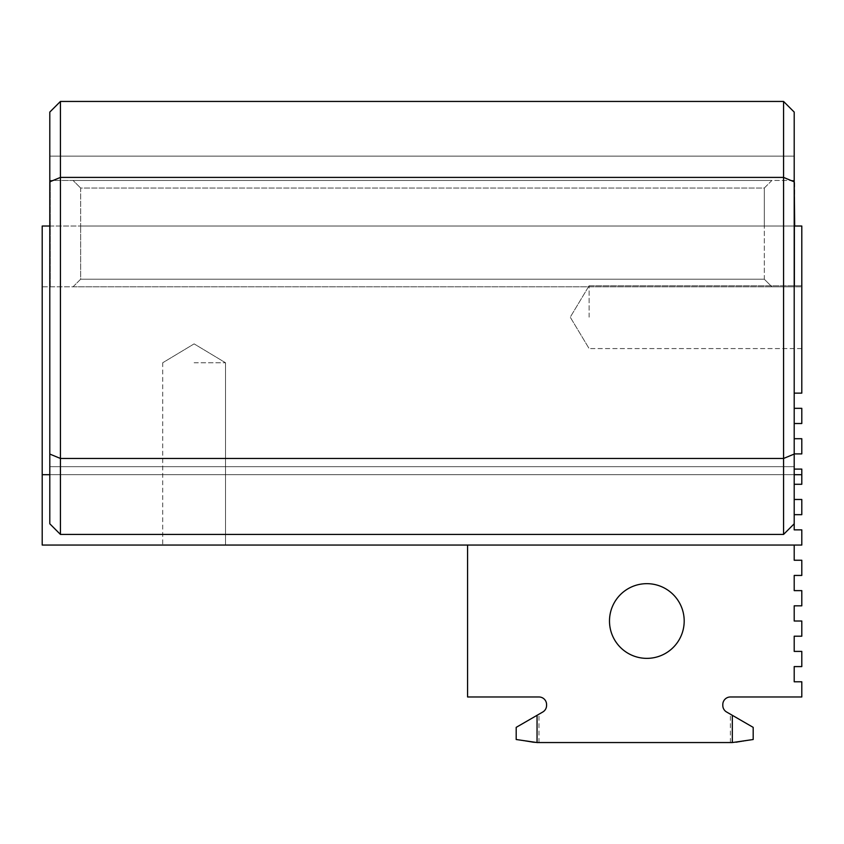 <?xml version="1.0" encoding="UTF-8"?>
<svg xmlns="http://www.w3.org/2000/svg" width="844" height="844" viewBox="0 0 844 844"><rect width="100%" height="100%" fill="white"/><g stroke="black" fill="none" stroke-linecap="round" stroke-linejoin="round"><path stroke-width="0.63" stroke-dasharray="4.22 3.17" d="M60.43 101.449L49.796 112.083L49.796 156.14L49.796 112.083L60.43 101.449L783.57 101.449L794.204 112.083L783.57 101.449L60.43 101.449L60.43 534.421L783.57 534.421L794.204 523.786L783.57 534.421L783.57 101.449L60.43 101.449L49.796 112.083L49.796 181.819L60.43 177.409L783.57 177.409L794.204 181.819L794.204 454.061L783.57 458.461L60.43 458.461L49.796 454.061L49.796 181.819M794.204 454.061L794.204 523.786L794.204 474.697L49.796 474.697L794.204 474.697L794.204 523.786L783.57 534.421L60.43 534.421L49.796 523.786L60.43 534.421L49.796 523.786L49.796 156.14L794.204 156.14L794.204 466.669L794.204 453.903L794.204 466.669L49.796 466.669L794.204 466.669L49.796 466.669L794.204 466.669L794.204 156.14L49.796 156.14L794.204 156.14L794.204 112.083L794.204 156.14L49.796 156.14L49.796 454.061M794.204 474.697L794.204 469.095L794.204 474.697L801.8 474.697L49.796 474.697M794.204 438.711L794.204 423.519L794.204 438.711L801.8 438.711L801.8 453.903L794.204 453.903M794.204 408.327L794.204 393.135L794.204 408.327L801.8 408.327L801.8 423.519L794.204 423.519M49.796 226.023L794.204 226.023M794.204 181.819L794.204 112.083L783.57 101.449M783.57 534.421L60.43 534.421M794.204 469.095L801.8 469.095L801.8 474.697L42.2 474.697L42.2 545.055L794.204 545.055L794.204 560.247L801.8 560.247L801.8 575.439L794.204 575.439L794.204 590.631L801.8 590.631L801.8 605.823L794.204 605.823L794.204 621.015L801.8 621.015L801.8 636.207L794.204 636.207L794.204 651.399L801.8 651.399L801.8 666.591L794.204 666.591L794.204 681.783L801.8 681.783L801.8 696.975L730.398 696.975A7.596 7.596 0 0 0 722.802 704.571L722.802 705.426A7.596 7.596 0 0 0 726.6 712.009L732.328 715.311L732.328 742.551L537.048 742.551L537.048 715.311L542.776 712.009A7.596 7.596 0 0 0 546.574 705.426L546.574 704.571A7.596 7.596 0 0 0 538.978 696.975L467.576 696.975L467.576 545.055L794.204 545.055L467.576 545.055M73.059 286.791L80.655 279.195L80.655 226.023L80.655 279.195L73.059 286.791L771.891 286.791L73.059 286.791M764.295 279.195L80.655 279.195L764.295 279.195L771.891 286.791L764.295 279.195L764.295 226.023L764.295 279.195M50.271 286.791L50.271 180.447L73.059 180.447L80.655 188.043L73.059 180.447L50.271 180.447L50.271 286.791M794.204 180.447L771.891 180.447L764.295 188.043L80.655 188.043L80.655 226.023L80.655 188.043L764.295 188.043L771.891 180.447L73.059 180.447L794.679 180.447L794.679 286.791L794.679 226.023M42.2 474.697L42.2 226.023L42.2 286.791L42.2 226.023L764.295 226.023L764.295 188.043L764.295 226.023L801.8 226.023L801.8 393.135L794.204 393.135M771.891 286.791L794.679 286.791L771.891 286.791M80.655 226.023L801.8 226.023L801.8 286.791L801.8 226.023L80.655 226.023M194.12 362.751L225.517 362.751L194.12 362.751M194.12 545.055L225.517 545.055L194.12 545.055M801.8 474.697L801.8 484.287L794.204 484.287L794.204 499.479L801.8 499.479L801.8 514.671L794.204 514.671L794.204 529.863L801.8 529.863L801.8 545.055L794.204 545.055M794.204 499.479L794.204 484.287M794.204 523.786L794.204 514.671M609.495 621.015A37.347 37.347 0 0 0 665.515 653.361A37.347 37.347 0 0 0 665.515 588.669A37.347 37.347 0 0 0 609.495 621.015A37.347 37.347 0 0 0 665.515 653.361A37.347 37.347 0 0 0 665.515 588.669A37.347 37.347 0 0 0 609.495 621.015A37.347 37.347 0 0 0 646.842 658.362A37.347 37.347 0 0 0 684.189 621.015A37.347 37.347 0 0 0 646.842 583.668A37.347 37.347 0 0 0 609.495 621.015M801.8 317.175L801.8 285.768L801.8 317.175M537.048 715.311L516.19 727.359L516.19 739.513L533.419 742.551L538.978 742.551L533.419 742.551L516.19 739.513L516.19 727.359L538.978 714.203L516.19 727.359L516.19 739.513L533.419 742.551L538.978 742.551L533.419 742.551L516.19 739.513L516.19 727.359L538.978 714.203L516.19 727.359L516.19 739.513L533.419 742.551L538.978 742.551L533.419 742.551L516.19 739.513L516.19 727.359L538.978 714.203L516.19 727.359L516.19 739.513L533.419 742.551L538.978 742.551L533.419 742.551L516.19 739.513L516.19 727.359L538.978 714.203L516.19 727.359L516.19 739.513L533.419 742.551L538.978 742.551L533.419 742.551L516.19 739.513L516.19 727.359L538.978 714.203L516.19 727.359L516.19 739.513L533.419 742.551L538.978 742.551L533.419 742.551L516.19 739.513L516.19 727.359L538.978 714.203L516.19 727.359L516.19 739.513L533.419 742.551L538.978 742.551L533.419 742.551L516.19 739.513L516.19 727.359L538.978 714.203L516.19 727.359L516.19 739.513L533.419 742.551L538.978 742.551L533.419 742.551L516.19 739.513L516.19 727.359L538.978 714.203L516.19 727.359L516.19 739.513L533.419 742.551L538.978 742.551L533.419 742.551L516.19 739.513L516.19 727.359L538.978 714.203L516.19 727.359L516.19 739.513L533.419 742.551L538.978 742.551L533.419 742.551L516.19 739.513L516.19 727.359L538.978 714.203L516.19 727.359L516.19 739.513L537.048 742.551M516.19 727.359L516.19 739.513L533.419 742.551L538.978 742.551L533.419 742.551L516.19 739.513L516.19 727.359L538.978 714.203L516.19 727.359M732.328 742.551L753.186 739.513L753.186 727.359L730.398 714.203L753.186 727.359L753.186 739.513L735.957 742.551L753.186 739.513L753.186 727.359L730.398 714.203L753.186 727.359L753.186 739.513L735.957 742.551L753.186 739.513L753.186 727.359L730.398 714.203L753.186 727.359L753.186 739.513L735.957 742.551L753.186 739.513L753.186 727.359L730.398 714.203L753.186 727.359L753.186 739.513L735.957 742.551L753.186 739.513L753.186 727.359L730.398 714.203L753.186 727.359L753.186 739.513L735.957 742.551L753.186 739.513L753.186 727.359L730.398 714.203L753.186 727.359L753.186 739.513L735.957 742.551L753.186 739.513L753.186 727.359L730.398 714.203L753.186 727.359L753.186 739.513L735.957 742.551L753.186 739.513L753.186 727.359L730.398 714.203L753.186 727.359L753.186 739.513L735.957 742.551L753.186 739.513L753.186 727.359L730.398 714.203L753.186 727.359L753.186 739.513L735.957 742.551L753.186 739.513L753.186 727.359L730.398 714.203L753.186 727.359L753.186 739.513L735.957 742.551L753.186 739.513L753.186 727.359L730.398 714.203L753.186 727.359L753.186 739.513L735.957 742.551L753.186 739.513L753.186 727.359L732.328 715.311M589.112 317.175L589.112 285.768L589.112 317.175M42.2 286.791L801.8 286.791L42.2 286.791M225.517 545.055L225.517 362.751L225.517 545.055L225.517 362.751L225.517 545.055L225.517 362.751L194.12 343.877L162.723 362.751L194.12 343.877L225.517 362.751L194.12 343.877L162.723 362.751L194.12 343.877L225.517 362.751L194.12 343.877L162.723 362.751L162.723 545.055M538.978 742.551L538.978 714.203M730.398 742.551L730.398 714.203M589.112 285.768L570.249 317.175L589.112 348.572L570.249 317.175L589.112 285.768L801.8 285.768L589.112 285.768M801.8 348.572L589.112 348.572L801.8 348.572"/><path stroke-width="1.27" d="M794.204 454.061L794.204 181.819L783.57 177.409L60.43 177.409L49.796 181.819L49.796 112.083L60.43 101.449L783.57 101.449L783.57 534.421L794.204 523.786L794.204 454.061L783.57 458.461L60.43 458.461L60.43 101.449M49.796 181.819L49.796 454.061L60.43 458.461L60.43 534.421L783.57 534.421M49.796 454.061L49.796 523.786L60.43 534.421M794.204 181.819L794.204 112.083L783.57 101.449M49.796 226.023L42.2 226.023L42.2 474.697L49.796 474.697M794.204 474.697L801.8 474.697L801.8 469.095L794.204 469.095M794.204 453.903L801.8 453.903L801.8 438.711L794.204 438.711M794.204 423.519L801.8 423.519L801.8 408.327L794.204 408.327M794.204 393.135L801.8 393.135L801.8 226.023L794.204 226.023M794.679 226.023L794.204 180.447M794.204 514.671L801.8 514.671L801.8 499.479L794.204 499.479M794.204 484.287L801.8 484.287L801.8 474.697M42.2 474.697L42.2 545.055L467.576 545.055L467.576 696.975L538.978 696.975A7.596 7.596 0 0 1 546.574 704.571L546.574 705.426A7.596 7.596 0 0 1 542.776 712.009L537.048 715.311L537.048 742.551L732.328 742.551L732.328 715.311L726.6 712.009A7.596 7.596 0 0 1 722.802 705.426L722.802 704.571A7.596 7.596 0 0 1 730.398 696.975L801.8 696.975L801.8 681.783L794.204 681.783L794.204 666.591L801.8 666.591L801.8 651.399L794.204 651.399L794.204 636.207L801.8 636.207L801.8 621.015L794.204 621.015L794.204 605.823L801.8 605.823L801.8 590.631L794.204 590.631L794.204 575.439L801.8 575.439L801.8 560.247L794.204 560.247L794.204 545.055L801.8 545.055L801.8 529.863L794.204 529.863L794.204 523.786M467.576 545.055L794.204 545.055M609.495 621.015A37.347 37.347 0 0 1 665.515 588.669A37.347 37.347 0 0 1 665.515 653.361A37.347 37.347 0 0 1 609.495 621.015M537.048 742.551L516.19 739.513L516.19 727.359L537.048 715.311M732.328 715.311L753.186 727.359L753.186 739.513L732.328 742.551"/></g></svg>
